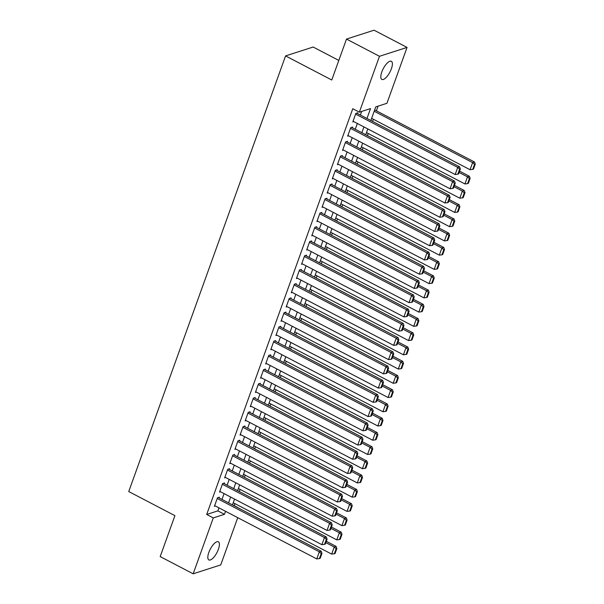<?xml version="1.0" encoding="UTF-8"?>
<svg xmlns="http://www.w3.org/2000/svg" width="604" height="604" viewBox="0 0 604 604"><rect width="100%" height="100%" fill="white"/><g stroke="black" fill="none" stroke-linecap="round" stroke-linejoin="round"><path stroke-width="0.91" d="M208.848 552.388A10.238 3.752 -62.4 0 1 218.354 541.78A10.238 3.752 -62.4 0 1 218.384 549.315A10.238 3.752 -62.4 0 1 208.878 559.931A10.238 3.752 -62.4 0 1 208.848 552.388M381.834 71.899A10.238 3.752 -62.4 0 1 391.339 61.283A10.238 3.752 -62.4 0 1 391.369 68.826A10.238 3.752 -62.4 0 1 381.864 79.441A10.238 3.752 -62.4 0 1 381.834 71.899M338.814 60.423L313.151 47.029L285.579 55.908L128.743 491.55L174.918 515.657L160.181 556.586L193.167 573.8L213.287 517.922L224.462 514.321L225.549 511.309M285.579 55.908L331.762 80.007L346.492 39.079L374.065 30.2L407.051 47.414L386.93 103.292L375.756 106.893L370.856 120.498M233.99 505.684L234.964 503.645M239.312 491.55L240.082 489.406M244.439 477.311L245.209 475.167M249.565 463.079L250.335 460.935M254.692 448.84L255.462 446.696M259.818 434.601L260.588 432.456M264.945 420.369L265.715 418.225M270.063 406.13L270.841 403.985M275.19 391.89L275.968 389.746M280.316 377.659L281.094 375.514M285.443 363.419L286.213 361.275M290.569 349.18L291.339 347.036M295.696 334.948L296.466 332.804M300.822 320.709L301.592 318.565M305.949 306.47L306.719 304.325M311.068 292.238L311.845 290.094M316.194 277.999L316.972 275.854M321.32 263.767L322.098 261.615M326.447 249.528L327.217 247.383M331.573 235.288L332.343 233.144M336.7 221.056L337.47 218.905M341.826 206.817L342.596 204.673M346.953 192.578L347.723 190.434M352.079 178.346L352.849 176.194M357.198 164.107L357.976 161.963M362.325 149.868L363.102 147.723M367.451 135.636L368.221 133.484M372.577 121.396L373.348 119.252M376.39 110.811L378.066 106.145M234.254 505.601L240.785 509.232M237.742 517.673L220.732 564.921L193.167 573.8M219.078 497.9L219.335 497.19L217.47 497.787L214.397 506.333L215.394 506.009M224.205 483.668L224.462 482.951L222.597 483.555L219.524 492.094L220.52 491.769M229.331 469.429L229.588 468.719L227.723 469.316L224.65 477.855L225.647 477.538M234.458 455.19L234.707 454.48L232.85 455.076L229.769 463.623L230.773 463.298M239.577 440.958L239.833 440.24L237.976 440.844L234.896 449.384L235.9 449.059M244.703 426.718L244.96 426.009L243.095 426.605L240.022 435.144L241.026 434.827M249.829 412.479L250.086 411.769L248.221 412.366L245.148 420.913L246.153 420.588M254.956 398.247L255.213 397.53L253.348 398.134L250.275 406.673L251.279 406.349M260.082 384.008L260.339 383.298L258.474 383.895L255.401 392.434L256.406 392.117M265.209 369.769L265.466 369.059L263.601 369.656L260.528 378.202L261.524 377.877M270.335 355.537L270.592 354.82L268.727 355.424L265.654 363.963L266.651 363.638M275.462 341.298L275.711 340.588L273.854 341.184L270.773 349.724L271.777 349.406M280.581 327.058L280.837 326.349L278.98 326.945L275.9 335.492L276.904 335.167M285.707 312.827L285.964 312.109L284.106 312.713L281.026 321.252L282.03 320.928M290.834 298.587L291.09 297.878L289.225 298.474L286.153 307.013L287.157 306.696M295.96 284.348L296.217 283.638L294.352 284.235L291.279 292.781L292.283 292.457M301.086 270.116L301.343 269.399L299.478 270.003L296.405 278.542L297.41 278.218M306.213 255.877L306.47 255.167L304.605 255.764L301.532 264.303L302.529 263.986M311.339 241.638L311.596 240.928L309.731 241.524L306.658 250.071L307.655 249.746M316.466 227.406L316.723 226.689L314.858 227.293L311.777 235.832L312.781 235.507M321.585 213.167L321.841 212.457L319.984 213.053L316.904 221.6L317.908 221.275M326.711 198.927L326.968 198.218L325.111 198.814L322.03 207.361L323.034 207.036M331.838 184.696L332.094 183.978L330.229 184.582L327.157 193.121L328.161 192.797M336.964 170.456L337.221 169.747L335.356 170.343L332.283 178.89L333.287 178.565M342.091 156.217L342.347 155.507L340.482 156.104L337.409 164.65L338.414 164.326M347.217 141.985L347.474 141.268L345.609 141.872L342.536 150.411L343.533 150.086M352.343 127.746L352.6 127.036L350.735 127.633L347.662 136.179L348.659 135.855M366.975 118.475L370.539 108.577L359.365 112.17L352.766 108.728L206.689 514.48L217.863 510.878L218.95 507.866M221.985 499.417L224.076 493.627M227.112 485.186L229.203 479.387M232.238 470.946L234.329 465.156M237.364 456.707L239.448 450.916M242.491 442.475L244.575 436.677M247.617 428.236L249.701 422.445M252.744 413.997L254.828 408.206M257.87 399.765L259.954 393.967M262.989 385.526L265.081 379.735M268.116 371.286L270.207 365.495M273.242 357.055L275.333 351.256M278.368 342.815L280.452 337.024M283.495 328.576L285.579 322.785M288.621 314.344L290.705 308.546M293.748 300.105L295.832 294.314M298.874 285.866L300.958 280.075M304.001 271.634L306.085 265.836M309.12 257.395L311.211 251.604M314.246 243.163L316.337 237.364M319.373 228.924L321.464 223.125M324.499 214.684L326.583 208.893M329.625 200.453L331.709 194.654M334.752 186.213L336.836 180.415M339.878 171.974L341.962 166.183M345.005 157.742L347.089 151.944M350.124 143.503L352.215 137.704M355.25 129.264L357.341 123.473M360.377 115.032L361.675 111.43M357.47 113.507L357.727 112.797L355.862 113.393L352.789 121.94L353.785 121.615M346.492 39.079L379.478 56.293L407.051 47.414M206.689 514.48L213.287 517.922M359.365 112.17L379.478 56.293M228.584 502.86L230.675 497.069M233.71 488.628L235.794 482.83M238.837 474.389L240.921 468.598M243.963 460.15L246.047 454.359M249.09 445.918L251.173 440.12M254.216 431.679L256.3 425.888M259.335 417.44L261.426 411.649M264.461 403.208L266.553 397.409M269.588 388.968L271.679 383.178M274.714 374.737L276.798 368.938M279.841 360.497L281.925 354.699M284.967 346.258L287.051 340.467M290.094 332.026L292.177 326.228M295.22 317.787L297.304 311.989M300.347 303.548L302.43 297.757M305.465 289.316L307.557 283.518M310.592 275.077L312.683 269.278M315.718 260.837L317.81 255.047M320.845 246.606L322.929 240.807M325.971 232.366L328.055 226.568M331.098 218.127L333.182 212.336M336.224 203.895L338.308 198.097M341.351 189.656L343.434 183.858M346.469 175.417L348.561 169.626M351.596 161.185L353.687 155.387M356.722 146.946L358.814 141.147M361.849 132.706L363.933 126.915M367.821 128.939L365.73 134.737M362.694 143.178L360.603 148.969M357.568 157.41L355.477 163.208M352.442 171.649L350.358 177.448M347.315 185.889L345.231 191.679M342.189 200.12L340.105 205.919M337.062 214.36L334.978 220.158M331.936 228.599L329.852 234.39M326.817 242.831L324.726 248.629M321.69 257.07L319.599 262.868M316.564 271.309L314.473 277.1M311.438 285.541L309.354 291.339M306.311 299.78L304.227 305.579M301.185 314.02L299.101 319.81M296.058 328.251L293.974 334.05M290.932 342.491L288.848 348.289M285.805 356.73L283.721 362.521M280.686 370.962L278.595 376.76M275.56 385.201L273.469 390.992M270.433 399.44L268.342 405.231M265.307 413.672L263.223 419.47M260.181 427.911L258.097 433.702M255.054 442.151L252.97 447.941M249.928 456.382L247.844 462.181M244.801 470.622L242.717 476.413M239.682 484.861L237.591 490.652M234.556 499.093L232.464 504.891M217.863 510.878L224.462 514.321M355.605 114.111L457.726 167.406L459.584 166.81L356.722 113.122M353.038 121.23L455.159 174.526L457.726 167.406L459.614 169.188L457.817 174.171L458.564 173.929L460.354 168.946L459.614 169.188M459.584 166.81L460.354 168.946M457.817 174.171L455.159 174.526M374.193 111.234L472.622 162.604L470.063 169.724L371.626 118.354M474.517 164.394L472.721 169.377L473.468 169.135L475.257 164.152L474.517 164.394L472.622 162.604L474.487 162.008L374.669 109.913M470.063 169.724L472.721 169.377M475.257 164.152L474.487 162.008M350.479 128.342L452.6 181.645L454.457 181.041L351.596 127.353M347.919 135.462L450.033 188.765L452.6 181.645L454.487 183.427L452.69 188.41L453.438 188.169L455.235 183.186L454.487 183.427M454.457 181.041L455.235 183.186M452.69 188.41L450.033 188.765M345.352 142.582L447.473 195.877L449.331 195.281L346.469 141.593M342.793 149.701L444.906 202.997L447.473 195.877L449.361 197.667L447.564 202.65L448.311 202.408L450.108 197.425L449.361 197.667M449.331 195.281L450.108 197.425M447.564 202.65L444.906 202.997M340.226 156.821L442.347 210.117L444.212 209.52L341.343 155.832M337.666 163.941L439.78 217.236L442.347 210.117L444.234 211.898L442.445 216.881L443.185 216.64L444.982 211.657L444.234 211.898M444.212 209.52L444.982 211.657M442.445 216.881L439.78 217.236M335.099 171.053L437.221 224.356L439.085 223.752L336.217 170.064M332.54 178.172L434.661 231.475L437.221 224.356L439.108 226.138L437.319 231.121L438.059 230.879L439.855 225.896L439.108 226.138M439.085 223.752L439.855 225.896M437.319 231.121L434.661 231.475M459.093 172.457L467.496 176.844L464.937 183.963L366.507 132.586M469.391 178.625L467.594 183.608L468.342 183.367L470.131 178.384L469.391 178.625L467.496 176.844L469.361 176.247L459.569 171.136M464.937 183.963L467.594 183.608M470.131 178.384L469.361 176.247M453.966 186.696L462.377 191.083L459.81 198.203L361.381 146.825M464.265 192.865L462.468 197.848L463.215 197.606L465.012 192.623L464.265 192.865L462.377 191.083L464.234 190.479L454.442 185.368M459.81 198.203L462.468 197.848M465.012 192.623L464.234 190.479M448.84 200.928L457.251 205.315L454.684 212.434L356.254 161.064M459.138 207.104L457.341 212.087L458.089 211.845L459.886 206.862L459.138 207.104L457.251 205.315L459.108 204.718L449.323 199.607M454.684 212.434L457.341 212.087M459.886 206.862L459.108 204.718M443.721 215.167L452.124 219.554L449.557 226.674L351.128 175.296M454.012 221.336L452.215 226.319L452.962 226.077L454.759 221.094L454.012 221.336L452.124 219.554L453.989 218.958L444.197 213.846M449.557 226.674L452.215 226.319M454.759 221.094L453.989 218.958M329.98 185.292L432.094 238.588L433.959 237.991L331.09 184.303M327.413 192.412L429.535 245.707L432.094 238.588L433.982 240.377L432.192 245.36L432.932 245.118L434.729 240.135L433.982 240.377M433.959 237.991L434.729 240.135M432.192 245.36L429.535 245.707M438.595 229.407L446.998 233.793L444.431 240.913L346.001 189.535M448.885 235.575L447.096 240.558L447.836 240.317L449.633 235.333L448.885 235.575L446.998 233.793L448.863 233.189L439.07 228.078M444.431 240.913L447.096 240.558M449.633 235.333L448.863 233.189M324.854 199.531L426.968 252.827L428.832 252.23L325.971 198.542M322.287 206.651L424.408 259.947L426.968 252.827L428.863 254.609L427.066 259.592L427.813 259.35L429.603 254.367L428.863 254.609M428.832 252.23L429.603 254.367M427.066 259.592L424.408 259.947M433.468 243.638L441.871 248.025L439.312 255.145L340.875 203.774M443.759 249.814L441.969 254.797L442.709 254.556L444.506 249.573L443.759 249.814L441.871 248.025L443.736 247.429L433.944 242.317M439.312 255.145L441.969 254.797M444.506 249.573L443.736 247.429M319.727 213.763L421.841 267.066L423.706 266.462L320.845 212.774M317.16 220.883L419.282 274.186L421.841 267.066L423.736 268.848L421.939 273.831L422.687 273.589L424.476 268.606L423.736 268.848M423.706 266.462L424.476 268.606M421.939 273.831L419.282 274.186M428.342 257.878L436.745 262.264L434.185 269.384L335.748 218.006M438.632 264.046L436.843 269.029L437.59 268.788L439.38 263.805L438.632 264.046L436.745 262.264L438.61 261.668L428.817 256.557M434.185 269.384L436.843 269.029M439.38 263.805L438.61 261.668M314.601 228.002L416.715 281.298L418.58 280.701L315.718 227.013M312.034 235.122L414.155 288.418L416.715 281.298L418.61 283.087L416.813 288.07L417.56 287.829L419.35 282.846L418.61 283.087M418.58 280.701L419.35 282.846M416.813 288.07L414.155 288.418M423.215 272.117L431.618 276.504L429.059 283.623L330.622 232.246M433.513 278.285L431.717 283.268L432.464 283.027L434.253 278.044L433.513 278.285L431.618 276.504L433.483 275.9L423.691 270.788M429.059 283.623L431.717 283.268M434.253 278.044L433.483 275.9M309.474 242.242L411.596 295.537L413.453 294.941L310.592 241.253M306.915 249.361L409.029 302.657L411.596 295.537L413.483 297.319L411.686 302.302L412.434 302.06L414.231 297.077L413.483 297.319M413.453 294.941L414.231 297.077M411.686 302.302L409.029 302.657M304.348 256.474L406.469 309.776L408.327 309.173L305.465 255.484M301.789 263.593L403.902 316.896L406.469 309.776L408.357 311.558L406.56 316.541L407.307 316.3L409.104 311.317L408.357 311.558M408.327 309.173L409.104 311.317M406.56 316.541L403.902 316.896M299.222 270.713L401.343 324.008L403.208 323.412L300.339 269.724M296.662 277.832L398.776 331.128L401.343 324.008L403.23 325.798L401.441 330.781L402.181 330.539L403.978 325.556L403.23 325.798M403.208 323.412L403.978 325.556M401.441 330.781L398.776 331.128M294.095 284.952L396.216 338.248L398.081 337.651L295.213 283.963M291.536 292.072L393.657 345.367L396.216 338.248L398.104 340.029L396.315 345.012L397.054 344.771L398.851 339.788L398.104 340.029M398.081 337.651L398.851 339.788M396.315 345.012L393.657 345.367M288.969 299.184L391.09 352.487L392.955 351.883L290.086 298.195M286.409 306.303L388.531 359.606L391.09 352.487L392.978 354.269L391.188 359.252L391.928 359.01L393.725 354.027L392.978 354.269M392.955 351.883L393.725 354.027M391.188 359.252L388.531 359.606M283.85 313.423L385.964 366.719L387.828 366.122L284.967 312.434M281.283 320.543L383.404 373.838L385.964 366.719L387.851 368.508L386.062 373.483L386.809 373.249L388.599 368.266L387.851 368.508M387.828 366.122L388.599 368.266M386.062 373.483L383.404 373.838M278.723 327.662L380.837 380.958L382.702 380.361L279.841 326.673M276.156 334.782L378.278 388.078L380.837 380.958L382.732 382.74L380.935 387.723L381.683 387.481L383.472 382.498L382.732 382.74M382.702 380.361L383.472 382.498M380.935 387.723L378.278 388.078M273.597 341.894L375.711 395.197L377.576 394.593L274.714 340.905M271.03 349.014L373.151 402.317L375.711 395.197L377.606 396.979L375.809 401.962L376.556 401.72L378.346 396.737L377.606 396.979M377.576 394.593L378.346 396.737M375.809 401.962L373.151 402.317M268.47 356.133L370.592 409.429L372.449 408.832L269.588 355.144M265.911 363.253L368.025 416.549L370.592 409.429L372.479 411.218L370.682 416.194L371.43 415.96L373.227 410.977L372.479 411.218M372.449 408.832L373.227 410.977M370.682 416.194L368.025 416.549M263.344 370.373L365.465 423.668L367.323 423.072L264.461 369.384M260.785 377.492L362.898 430.788L365.465 423.668L367.353 425.45L365.556 430.433L366.303 430.191L368.1 425.208L367.353 425.45M367.323 423.072L368.1 425.208M365.556 430.433L362.898 430.788M258.218 384.605L360.339 437.908L362.204 437.304L259.335 383.615M255.658 391.724L357.772 445.027L360.339 437.908L362.226 439.689L360.429 444.672L361.177 444.431L362.974 439.448L362.226 439.689M362.204 437.304L362.974 439.448M360.429 444.672L357.772 445.027M253.091 398.844L355.212 452.139L357.077 451.543L254.208 397.855M250.532 405.964L352.645 459.259L355.212 452.139L357.1 453.921L355.311 458.904L356.05 458.67L357.847 453.687L357.1 453.921M357.077 451.543L357.847 453.687M355.311 458.904L352.645 459.259M418.089 286.349L426.492 290.735L423.933 297.855L325.503 246.485M428.387 292.525L426.59 297.5L427.338 297.266L429.127 292.283L428.387 292.525L426.492 290.735L428.357 290.139L418.564 285.028M423.933 297.855L426.59 297.5M429.127 292.283L428.357 290.139M412.962 300.588L421.373 304.975L418.806 312.094L320.377 260.717M423.261 306.757L421.464 311.739L422.211 311.498L424 306.515L423.261 306.757L421.373 304.975L423.23 304.378L413.438 299.267M418.806 312.094L421.464 311.739M424 306.515L423.23 304.378M407.836 314.827L416.247 319.214L413.68 326.334L315.25 274.956M418.134 320.996L416.337 325.979L417.085 325.737L418.882 320.754L418.134 320.996L416.247 319.214L418.104 318.61L408.319 313.499M413.68 326.334L416.337 325.979M418.882 320.754L418.104 318.61M402.717 329.059L411.12 333.446L408.553 340.565L310.124 289.195M413.008 335.235L411.211 340.211L411.958 339.976L413.755 334.993L413.008 335.235L411.12 333.446L412.977 332.849L403.193 327.738M408.553 340.565L411.211 340.211M413.755 334.993L412.977 332.849M397.591 343.298L405.994 347.685L403.427 354.805L304.997 303.427M407.881 349.467L406.092 354.45L406.832 354.208L408.629 349.225L407.881 349.467L405.994 347.685L407.859 347.089L398.066 341.977M403.427 354.805L406.092 354.45M408.629 349.225L407.859 347.089M392.464 357.538L400.867 361.924L398.308 369.044L299.871 317.666M402.755 363.706L400.965 368.689L401.705 368.448L403.502 363.465L402.755 363.706L400.867 361.924L402.732 361.32L392.94 356.209M398.308 369.044L400.965 368.689M403.502 363.465L402.732 361.32M387.338 371.77L395.741 376.156L393.181 383.276L294.744 331.906M397.628 377.938L395.839 382.921L396.579 382.687L398.376 377.704L397.628 377.938L395.741 376.156L397.606 375.56L387.813 370.448M393.181 383.276L395.839 382.921M398.376 377.704L397.606 375.56M382.211 386.009L390.614 390.395L388.055 397.515L289.618 346.137M392.509 392.177L390.712 397.16L391.46 396.919L393.249 391.936L392.509 392.177L390.614 390.395L392.479 389.799L382.687 384.688M388.055 397.515L390.712 397.16M393.249 391.936L392.479 389.799M377.085 400.248L385.488 404.635L382.928 411.747L284.492 360.377M387.383 406.416L385.586 411.399L386.334 411.158L388.123 406.175L387.383 406.416L385.488 404.635L387.353 404.031L377.56 398.919M382.928 411.747L385.586 411.399M388.123 406.175L387.353 404.031M371.958 414.48L380.361 418.866L377.802 425.986L279.373 374.616M382.257 420.648L380.46 425.631L381.207 425.397L382.996 420.414L382.257 420.648L380.361 418.866L382.226 418.27L372.434 413.159M377.802 425.986L380.46 425.631M382.996 420.414L382.226 418.27M366.832 428.719L375.243 433.106L372.676 440.225L274.246 388.848M377.13 434.888L375.333 439.871L376.081 439.629L377.877 434.646L377.13 434.888L375.243 433.106L377.1 432.509L367.308 427.398M372.676 440.225L375.333 439.871M377.877 434.646L377.1 432.509M361.713 442.959L370.116 447.345L367.549 454.457L269.12 403.087M372.004 449.127L370.207 454.11L370.954 453.868L372.751 448.885L372.004 449.127L370.116 447.345L371.973 446.741L362.189 441.63M367.549 454.457L370.207 454.11M372.751 448.885L371.973 446.741M247.965 413.083L350.086 466.379L351.951 465.782L249.082 412.094M245.405 420.203L347.526 473.498L350.086 466.379L351.973 468.16L350.184 473.143L350.924 472.902L352.721 467.919L351.973 468.16M351.951 465.782L352.721 467.919M350.184 473.143L347.526 473.498M242.846 427.315L344.959 480.618L346.824 480.014L243.963 426.326M240.279 434.435L342.4 487.73L344.959 480.618L346.847 482.4L345.058 487.383L345.805 487.141L347.594 482.158L346.847 482.4M346.824 480.014L347.594 482.158M345.058 487.383L342.4 487.73M237.719 441.554L339.833 494.85L341.698 494.253L238.837 440.565M235.152 448.674L337.274 501.969L339.833 494.85L341.728 496.631L339.931 501.614L340.679 501.38L342.468 496.397L341.728 496.631M341.698 494.253L342.468 496.397M339.931 501.614L337.274 501.969M232.593 455.794L334.707 509.089L336.571 508.493L233.71 454.804M230.026 462.906L332.147 516.209L334.707 509.089L336.602 510.871L334.805 515.854L335.552 515.612L337.342 510.629L336.602 510.871M336.571 508.493L337.342 510.629M334.805 515.854L332.147 516.209M356.587 457.19L364.99 461.577L362.423 468.696L263.993 417.326M366.877 463.359L365.088 468.342L365.828 468.108L367.625 463.125L366.877 463.359L364.99 461.577L366.854 460.98L357.062 455.869M362.423 468.696L365.088 468.342M367.625 463.125L366.854 460.98M351.46 471.43L359.863 475.816L357.304 482.936L258.867 431.558M361.751 477.598L359.961 482.581L360.701 482.339L362.498 477.356L361.751 477.598L359.863 475.816L361.728 475.22L351.936 470.108M357.304 482.936L359.961 482.581M362.498 477.356L361.728 475.22M346.334 485.669L354.737 490.055L352.177 497.168L253.74 445.797M356.624 491.837L354.835 496.82L355.575 496.579L357.372 491.596L356.624 491.837L354.737 490.055L356.602 489.451L346.809 484.34M352.177 497.168L354.835 496.82M357.372 491.596L356.602 489.451M341.207 499.901L349.61 504.287L347.051 511.407L248.614 460.037M351.498 506.069L349.708 511.052L350.456 510.818L352.245 505.835L351.498 506.069L349.61 504.287L351.475 503.691L341.683 498.579M347.051 511.407L349.708 511.052M352.245 505.835L351.475 503.691M227.466 470.025L329.588 523.328L331.445 522.724L228.584 469.036M224.899 477.145L327.021 530.44L329.588 523.328L331.475 525.11L329.678 530.093L330.426 529.851L332.215 524.868L331.475 525.11M331.445 522.724L332.215 524.868M329.678 530.093L327.021 530.44M336.081 514.14L344.484 518.526L341.924 525.646L243.488 474.268M346.379 520.308L344.582 525.291L345.329 525.05L347.119 520.067L346.379 520.308L344.484 518.526L346.349 517.93L336.556 512.819M341.924 525.646L344.582 525.291M347.119 520.067L346.349 517.93M222.34 484.265L324.461 537.56L326.319 536.964L223.457 483.276M219.781 491.384L321.894 544.68L324.461 537.56L326.349 539.342L324.552 544.325L325.299 544.091L327.096 539.108L326.349 539.342M326.319 536.964L327.096 539.108M324.552 544.325L321.894 544.68M330.954 528.379L339.357 532.766L336.798 539.878L238.369 488.508M341.252 534.548L339.456 539.531L340.203 539.289L341.992 534.306L341.252 534.548L339.357 532.766L341.222 532.162L331.43 527.05M336.798 539.878L339.456 539.531M341.992 534.306L341.222 532.162M217.213 498.504L319.335 551.799L321.192 551.203L218.331 497.515M214.654 505.616L316.768 558.919L319.335 551.799L321.222 553.581L319.425 558.564L320.173 558.322L321.97 553.339L321.222 553.581M321.192 551.203L321.97 553.339M319.425 558.564L316.768 558.919M325.828 542.611L334.238 546.998L331.672 554.117L233.242 502.747M336.126 548.779L334.329 553.762L335.077 553.528L336.873 548.545L336.126 548.779L334.238 546.998L336.096 546.401L326.303 541.29M331.672 554.117L334.329 553.762M336.873 548.545L336.096 546.401"/></g></svg>
